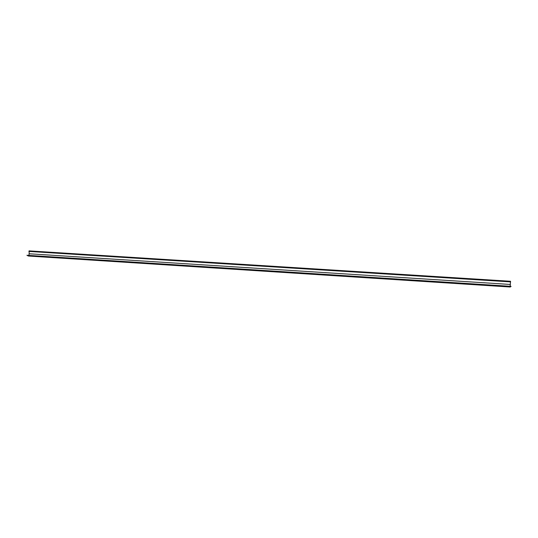 <?xml version="1.0" encoding="UTF-8"?>
<svg xmlns="http://www.w3.org/2000/svg" width="538" height="538" viewBox="0 0 538 538"><rect width="100%" height="100%" fill="white"/><g stroke="black" fill="none" stroke-linecap="round" stroke-linejoin="round"><path stroke-width="0.81" d="M26.9 255.288L511.093 286.344M510.145 287.003L28.837 256.061M510.508 281.327L510.185 286.028M29.16 250.937L29.133 253.768L510.239 284.447M29.133 253.768L28.938 255.187M510.777 286.653L27.519 255.631L28.554 256.041L510.273 287.01L510.784 286.552M27.525 255.557L510.784 286.579L27.519 255.631M28.864 251.421L510.596 281.892M29.072 250.883L510.555 281.273"/></g></svg>
